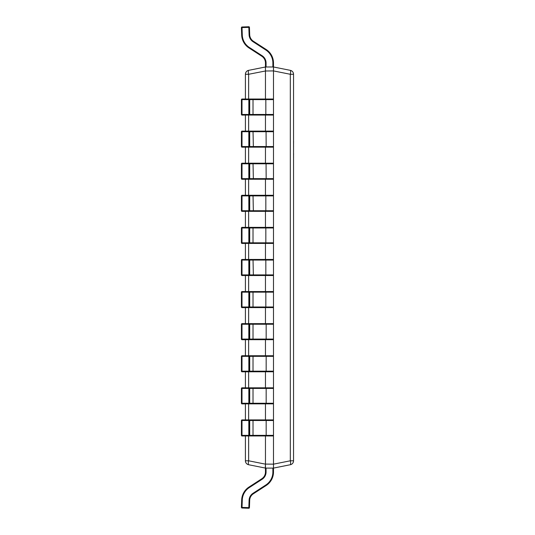 <?xml version="1.0" encoding="UTF-8"?>
<svg xmlns="http://www.w3.org/2000/svg" width="535" height="535" viewBox="0 0 535 535"><rect width="100%" height="100%" fill="white"/><g stroke="black" fill="none" stroke-linecap="round" stroke-linejoin="round"><path stroke-width="0.8" d="M272.883 66.982L272.883 62.969A15.441 15.441 0 0 0 265.835 50.009L253.022 41.71A8.627 8.627 0 0 1 249.096 34.775L248.835 27.352L242.021 27.593L242.001 26.991A0.602 0.602 0 0 0 241.419 27.613L241.68 35.029A16.043 16.043 0 0 0 248.989 47.936A16.043 16.043 0 0 1 241.68 35.029L242.281 35.009A15.441 15.441 0 0 0 249.317 47.434L262.13 55.734A8.627 8.627 0 0 1 266.062 62.969L266.062 66.982M242.001 26.991L248.815 26.75L248.835 27.352L249.437 27.332L249.698 34.755A8.025 8.025 0 0 0 253.349 41.202L266.162 49.501A16.043 16.043 0 0 1 273.485 62.969L273.485 66.982L290.318 70.346A4.012 0.769 101.3 0 1 290.318 74.278L273.492 70.914L265.46 70.994L265.46 99.022M265.46 70.994L248.635 74.278A4.012 0.769 78.7 0 1 248.635 70.346L265.46 66.982L265.46 62.969A8.025 8.025 0 0 0 261.802 56.235L248.989 47.936L249.317 47.434M249.437 27.332A0.602 0.602 0 0 0 248.815 26.75A0.602 0.602 0 0 1 249.437 27.332M241.419 435.383L241.419 435.383A0.602 0.602 0 0 0 242.021 435.978L245.404 435.978L242.021 435.978A0.602 0.602 -90 0 1 241.419 435.383L241.419 435.356A0.602 0.602 0 0 0 242.021 435.958L242.001 435.356L241.419 435.356L241.419 420.51L242.001 420.51L242.021 419.908L272.883 419.908A0.602 0.602 0 0 1 273.485 420.51L273.485 435.356A0.602 0.602 0 0 1 272.883 435.958L242.021 435.958M265.46 435.958L265.46 464.086L273.492 464.159L290.318 460.795A4.012 0.769 78.7 0 1 290.318 464.728L273.492 468.098L273.485 472.031A16.043 16.043 0 0 1 266.162 485.499L253.349 493.798A8.025 8.025 0 0 0 249.698 500.245L249.437 507.668A0.602 0.602 0 0 1 248.815 508.25L242.001 508.009A0.602 0.602 0 0 1 241.419 507.387L241.68 499.971A16.043 16.043 0 0 1 248.989 487.064L261.802 478.765A8.025 8.025 0 0 0 265.46 472.031A8.025 8.025 0 0 1 261.802 478.765A8.025 8.025 0 0 0 265.46 472.031L265.46 468.098L248.635 464.728A4.012 4.012 0 0 1 245.404 460.795L245.404 435.958M248.815 508.25L249.096 500.225A8.627 8.627 0 0 1 253.022 493.29L265.835 484.991A15.441 15.441 0 0 0 272.883 472.031L272.883 468.098M242.001 508.009L242.021 507.407L249.437 507.668M241.419 114.49L241.419 114.49A0.602 0.602 0 0 0 242.021 115.092L245.404 115.092L242.021 115.092A0.602 0.602 -90 0 1 241.419 114.49L241.419 114.463A0.602 0.602 0 0 0 242.021 115.065L242.001 114.463L241.419 114.463L241.419 99.617L242.001 99.617L242.021 99.022L272.883 99.022A0.602 0.602 0 0 1 273.485 99.617L273.485 114.463A0.602 0.602 0 0 1 272.883 115.065L242.021 115.065M242.281 115.065L266.062 115.065M273.485 70.994L273.485 99.617L242.001 99.617L242.001 114.463L249.437 114.463A0.602 0.602 -90 0 1 248.835 115.065L248.835 99.022A0.602 0.602 -90 0 1 249.437 99.617L249.437 114.463L273.485 114.463L273.485 146.55A0.602 0.602 0 0 1 272.883 147.152L242.021 147.152L242.001 146.55L241.419 146.55A0.602 0.602 0 0 0 242.021 147.152M241.419 403.29L241.419 403.29A0.602 0.602 0 0 0 242.021 403.892L245.404 403.892L242.021 403.892A0.602 0.602 -90 0 1 241.419 403.29L241.419 403.263A0.602 0.602 0 0 0 242.021 403.865L242.001 403.263L241.419 403.263L241.419 388.423L242.001 388.423L242.021 387.821L272.883 387.821A0.602 0.602 0 0 1 273.485 388.423L273.485 403.263A0.602 0.602 0 0 1 272.883 403.865L242.021 403.865M265.46 472.031A8.025 8.025 0 0 1 261.802 478.765A8.025 8.025 0 0 0 265.46 472.031A8.025 8.025 0 0 1 261.802 478.765A8.025 8.025 0 0 0 265.46 472.031A8.025 8.025 0 0 1 261.802 478.765A8.025 8.025 0 0 0 265.46 472.031A8.025 8.025 0 0 1 261.802 478.765A8.025 8.025 0 0 0 265.46 472.031A8.025 8.025 0 0 1 261.802 478.765A8.025 8.025 0 0 0 265.46 472.031A8.025 8.025 0 0 1 261.802 478.765A8.025 8.025 0 0 0 265.46 472.031A8.025 8.025 0 0 1 261.802 478.765A8.025 8.025 0 0 0 265.46 472.031L266.062 472.031A8.627 8.627 0 0 1 262.13 479.266L249.317 487.566A15.441 15.441 0 0 0 242.281 499.991L242.021 507.407L241.419 507.387M249.096 131.108A0.602 0.602 -90 0 1 249.698 131.71L249.698 146.55L242.001 146.55L242.021 131.108L272.883 131.108A0.602 0.602 0 0 1 273.485 131.71L249.437 131.71L249.437 146.55A0.602 0.602 -90 0 1 248.835 147.152L248.815 131.71L241.419 131.71L241.419 146.55M249.317 131.108L248.835 131.108L248.815 131.71L249.437 131.71A0.602 0.602 -90 0 0 248.835 131.108M242.281 147.152L266.062 147.152M266.062 131.108L266.162 146.55L273.485 146.55L273.485 178.643A0.602 0.602 0 0 1 272.883 179.238L242.021 179.238L242.001 178.643L241.419 178.643A0.602 0.602 0 0 0 242.021 179.238M241.419 371.203L241.419 371.176A0.602 0.602 0 0 0 242.021 371.778L245.404 371.805L242.021 371.805L242.001 371.176L241.419 371.203A0.602 0.602 0 0 0 242.021 371.805A0.602 0.602 -90 0 1 241.419 371.203L241.419 356.337L242.001 356.337L242.021 355.735L272.883 355.735A0.602 0.602 0 0 1 273.485 356.337L273.485 371.176A0.602 0.602 0 0 1 272.883 371.778L242.021 371.778M249.096 163.195A0.602 0.602 -90 0 1 249.698 163.797L249.698 178.643L242.001 178.643L242.021 163.195L272.883 163.195A0.602 0.602 0 0 1 273.485 163.797L249.437 163.797L249.437 178.643A0.602 0.602 -90 0 1 248.835 179.238L248.815 163.797L241.419 163.797L241.419 178.663A0.602 0.602 0 0 0 242.021 179.265L245.404 179.265L242.021 179.265A0.602 0.602 -90 0 1 241.419 178.663M242.281 179.238L266.062 179.238M266.062 163.195L266.162 178.643L273.485 178.643L273.485 210.73A0.602 0.602 0 0 1 272.883 211.332L242.021 211.332L242.001 210.73L241.419 210.73A0.602 0.602 0 0 0 242.021 211.332M248.815 163.797L248.835 163.195A0.602 0.602 -90 0 1 249.437 163.797L248.815 163.797M241.419 339.11L241.419 339.11A0.602 0.602 0 0 0 242.021 339.712L245.404 339.712L242.021 339.712A0.602 0.602 -90 0 1 241.419 339.11L241.419 339.083A0.602 0.602 0 0 0 242.021 339.685L242.001 339.083L241.419 339.083L241.419 324.243L242.001 324.243L242.021 323.642L272.883 323.642A0.602 0.602 0 0 1 273.485 324.243L273.485 339.083A0.602 0.602 0 0 1 272.883 339.685L242.021 339.685M249.096 195.288A0.602 0.602 -90 0 1 249.698 195.89L249.698 210.73L242.001 210.73L242.021 195.288L272.883 195.288A0.602 0.602 0 0 1 273.485 195.89L249.437 195.89L249.437 210.73A0.602 0.602 -90 0 1 248.835 211.332L248.815 195.89L241.419 195.89L241.419 210.757A0.602 0.602 0 0 0 242.021 211.358L245.404 211.358L242.021 211.358A0.602 0.602 -90 0 1 241.419 210.757M249.317 195.288L248.835 195.288L248.815 195.89L249.437 195.89A0.602 0.602 -90 0 0 248.835 195.288M242.281 211.332L249.317 211.332M262.13 211.332L266.062 211.332M241.419 307.023L241.419 307.023A0.602 0.602 0 0 0 242.021 307.625L245.404 307.625L242.021 307.625A0.602 0.602 -90 0 1 241.419 307.023L241.419 306.996A0.602 0.602 0 0 0 242.021 307.598L242.001 306.996L241.419 306.996L241.419 292.157L242.001 292.157L242.021 291.555L272.883 291.555A0.602 0.602 0 0 1 273.485 292.157L273.485 306.996A0.602 0.602 0 0 1 272.883 307.598L242.021 307.598M241.419 242.816A0.602 0.602 0 0 0 242.021 243.418L242.001 242.816L241.419 242.816L241.419 227.977L242.001 227.977L242.021 227.375L272.883 227.375A0.602 0.602 0 0 1 273.485 227.977L273.485 242.816A0.602 0.602 0 0 1 272.883 243.418L242.021 243.418M242.281 243.418L266.062 243.418M253.022 195.288L253.349 210.73L273.485 210.73L273.485 227.977L242.001 227.977L242.001 242.816L249.437 242.816A0.602 0.602 -90 0 1 248.835 243.418L248.835 227.375A0.602 0.602 -90 0 1 249.437 227.977L249.437 242.816L273.485 242.816L273.485 274.91A0.602 0.602 0 0 1 272.883 275.512L242.021 275.538L242.001 274.91L241.419 274.91A0.602 0.602 0 0 0 242.021 275.512A0.602 0.602 -90 0 1 241.419 274.936L241.419 274.936A0.602 0.602 0 0 0 242.021 275.538M249.096 259.462A0.602 0.602 -90 0 1 249.698 260.063L249.698 274.91L242.001 274.91L242.021 259.462L272.883 259.462A0.602 0.602 0 0 1 273.485 260.063L249.437 260.063L249.437 274.91A0.602 0.602 -90 0 1 248.835 275.512L248.815 260.063L241.419 260.063L241.419 274.91M242.101 275.512A0.602 0.602 -90 0 0 242.281 275.538L266.062 275.512M248.815 260.063L248.835 259.462A0.602 0.602 -90 0 1 249.437 260.063L248.815 260.063M242.281 243.445L245.404 243.445L242.281 243.445A0.602 0.602 -90 0 1 242.101 243.418M242.281 307.598L266.062 307.598M253.022 259.462L253.349 274.91L273.485 274.91L273.485 292.157L242.001 292.157L242.001 306.996L249.437 306.996A0.602 0.602 -90 0 1 248.835 307.598L248.835 291.555A0.602 0.602 -90 0 1 249.437 292.157L249.437 306.996L273.485 306.996L273.485 324.243L266.162 324.243L266.162 339.083L273.485 339.083L273.485 356.337L266.162 356.337L266.162 371.176L273.485 371.176L273.485 388.423L266.162 388.423L266.162 403.263L273.485 403.263L273.485 420.51L266.162 420.51L266.162 435.356L273.485 435.356L273.485 464.086M249.317 323.642L248.835 323.642L248.815 324.243L242.001 324.243L242.001 339.083L248.815 339.083L248.815 324.243L249.437 324.243L249.437 339.083L266.162 339.083L265.835 339.685M242.281 339.685L249.317 339.685M262.13 339.685L266.062 339.685M248.835 339.685L248.815 339.083L249.437 339.083A0.602 0.602 -90 0 1 248.835 339.685M242.101 371.778A0.602 0.602 -90 0 0 242.281 371.805L266.062 371.778M265.835 355.735L266.162 356.337L242.001 356.337L242.001 371.176L249.437 371.176A0.602 0.602 -90 0 1 248.835 371.778L248.835 355.735A0.602 0.602 -90 0 1 249.437 356.337L249.437 371.176L266.162 371.176L265.835 371.778M242.281 147.178L245.404 147.178L242.281 147.178A0.602 0.602 -90 0 1 242.101 147.152M242.281 403.865L266.062 403.865M266.062 387.821L266.162 388.423L249.698 388.423L249.698 403.263L266.162 403.263L265.835 403.865M249.096 387.821A0.602 0.602 -90 0 1 249.698 388.423L242.001 388.423L242.001 403.263L249.437 403.263A0.602 0.602 -90 0 1 248.835 403.865L248.835 387.821A0.602 0.602 -90 0 1 249.437 388.423L249.698 403.263A0.602 0.602 -90 0 1 249.096 403.865M249.317 419.908L248.835 419.908L248.815 420.51L242.001 420.51L242.001 435.356L248.815 435.356L248.815 420.51L249.437 420.51L249.437 435.356L266.162 435.356L265.835 435.958M242.281 435.958L266.062 435.958M266.062 419.908L266.162 420.51L249.698 420.51L249.698 435.356A0.602 0.602 -90 0 1 249.096 435.958M248.835 435.958L248.815 435.356L249.437 435.356A0.602 0.602 -90 0 1 248.835 435.958M293.541 460.795L290.318 460.795L290.318 74.278L293.541 74.278A4.012 4.012 0 0 0 290.318 70.346A4.012 4.012 0 0 1 293.541 74.278L293.541 460.795A4.012 4.012 0 0 1 290.318 464.728M245.404 419.908L245.404 403.865M245.404 387.821L245.404 371.778M245.404 355.735L245.404 339.685M245.404 323.642L245.404 307.598M245.404 291.555L245.404 275.512M245.404 259.462L245.404 243.418M245.404 227.375L245.404 211.332M245.404 195.288L245.404 179.238M245.404 163.195L245.404 147.152M245.404 131.108L245.404 115.065M245.404 99.022L245.404 74.278A4.012 4.012 0 0 1 248.635 70.346A4.012 4.012 0 0 0 245.404 74.278L248.635 74.278L248.635 99.022M265.46 115.065L265.46 131.108M265.46 147.152L265.46 163.195M265.46 179.238L265.46 195.288M265.46 211.332L265.46 227.375M265.46 243.418L265.46 259.462M265.46 275.512L265.46 291.555M265.46 307.598L265.46 323.642M265.46 339.685L265.46 355.735M265.46 371.778L265.46 387.821M265.46 403.865L265.46 419.908M273.492 464.159L273.492 468.098L265.46 468.098L265.46 464.086M265.46 70.914L265.46 66.982L273.485 66.982L273.492 70.914M265.313 67.677L265.413 67.015M248.635 435.958L248.635 460.795A4.012 0.769 101.3 0 0 248.635 464.728A4.012 4.012 0 0 1 245.404 460.795L248.635 460.795L265.46 464.159M265.327 467.597L265.347 465.611M293.581 153.532L293.541 156.775M293.581 156.775L293.541 157.832M293.541 153.197L293.541 147.085M293.541 122.669L293.541 141.066M293.581 141.253L293.541 145.453M293.581 146.396L293.541 145.741M293.541 114.878L293.541 122.214M293.541 164.512L293.541 201.514M241.419 27.593A0.602 0.602 0 0 0 241.419 27.613L242.021 27.593L242.281 35.009M249.096 34.775L249.698 34.755A8.025 8.025 0 0 0 253.349 41.202L253.022 41.71M265.835 50.009L266.162 49.501A16.043 16.043 0 0 1 273.485 62.969L272.883 62.969M266.062 62.969L265.46 62.969A8.025 8.025 0 0 0 261.802 56.235L262.13 55.734M266.062 468.098L266.062 472.031M273.485 472.031L272.883 472.031M266.162 485.499L265.835 484.991M253.349 493.798L253.022 493.29M262.13 479.266L261.802 478.765M249.698 500.245L249.096 500.225M249.317 487.566L248.989 487.064M242.281 499.991L241.68 499.971M249.096 99.022A0.602 0.602 -90 0 1 249.698 99.617L249.698 114.463A0.602 0.602 -90 0 1 249.096 115.065M253.022 99.022L253.022 115.065M265.835 99.022L265.835 115.065M242.021 99.022A0.602 0.602 -90 0 0 241.419 99.617A0.602 0.602 0 0 1 242.021 99.022M253.022 131.108L253.349 146.55L266.162 146.55L265.835 147.152M249.096 147.152A0.602 0.602 -90 0 0 249.698 146.55L253.349 146.55L253.022 147.152M242.021 131.108A0.602 0.602 -90 0 0 241.419 131.71A0.602 0.602 0 0 1 242.021 131.108M253.022 163.195L253.349 178.643L266.162 178.643L265.835 179.238M249.096 179.238A0.602 0.602 -90 0 0 249.698 178.643L253.349 178.643L253.022 179.238M242.021 163.195A0.602 0.602 -90 0 0 241.419 163.797A0.602 0.602 0 0 1 242.021 163.195M249.096 211.332A0.602 0.602 -90 0 0 249.698 210.73L253.349 210.73L253.022 211.332M265.835 195.288L265.835 211.332M242.021 195.288A0.602 0.602 -90 0 0 241.419 195.89A0.602 0.602 0 0 1 242.021 195.288M249.096 227.375A0.602 0.602 -90 0 1 249.698 227.977L249.698 242.816A0.602 0.602 -90 0 1 249.096 243.418M253.022 227.375L253.022 243.418M265.835 227.375L265.835 243.418M242.021 227.375A0.602 0.602 -90 0 0 241.419 227.977A0.602 0.602 0 0 1 242.021 227.375M249.096 275.512A0.602 0.602 -90 0 0 249.698 274.91L253.349 274.91L253.022 275.512M265.835 259.462L265.835 275.512M242.021 259.462A0.602 0.602 -90 0 0 241.419 260.063A0.602 0.602 0 0 1 242.021 259.462M241.419 242.843L241.419 242.843A0.602 0.602 0 0 0 242.021 243.445A0.602 0.602 -90 0 1 241.419 242.843M249.096 291.555A0.602 0.602 -90 0 1 249.698 292.157L249.698 306.996A0.602 0.602 -90 0 1 249.096 307.598M253.022 291.555L253.022 307.598M265.835 291.555L265.835 307.598M242.021 291.555A0.602 0.602 -90 0 0 241.419 292.157A0.602 0.602 0 0 1 242.021 291.555M265.835 323.642L266.162 324.243L249.698 324.243L249.698 339.083A0.602 0.602 -90 0 1 249.096 339.685M249.096 323.642A0.602 0.602 -90 0 1 249.698 324.243L249.437 324.243A0.602 0.602 -90 0 0 248.835 323.642M253.022 323.642L253.022 339.685M242.021 323.642A0.602 0.602 -90 0 0 241.419 324.243A0.602 0.602 0 0 1 242.021 323.642M249.096 355.735A0.602 0.602 -90 0 1 249.698 356.337L249.698 371.176A0.602 0.602 -90 0 1 249.096 371.778M253.022 355.735L253.022 371.778M242.021 355.735A0.602 0.602 -90 0 0 241.419 356.337A0.602 0.602 0 0 1 242.021 355.735M241.419 146.577L241.419 146.577A0.602 0.602 0 0 0 242.021 147.178A0.602 0.602 -90 0 1 241.419 146.577M253.022 387.821L253.022 403.865M242.021 387.821A0.602 0.602 -90 0 0 241.419 388.423A0.602 0.602 0 0 1 242.021 387.821M249.096 419.908A0.602 0.602 -90 0 1 249.698 420.51L249.437 420.51A0.602 0.602 -90 0 0 248.835 419.908M253.022 419.908L253.022 435.958M242.021 419.908A0.602 0.602 -90 0 0 241.419 420.51A0.602 0.602 0 0 1 242.021 419.908M248.635 115.065L248.635 131.108M248.635 147.152L248.635 163.195M248.635 179.238L248.635 195.288M248.635 211.332L248.635 227.375M248.635 243.418L248.635 259.462M248.635 275.512L248.635 291.555M248.635 307.598L248.635 323.642M248.635 339.685L248.635 355.735M248.635 371.778L248.635 387.821M248.635 403.865L248.635 419.908"/></g></svg>
